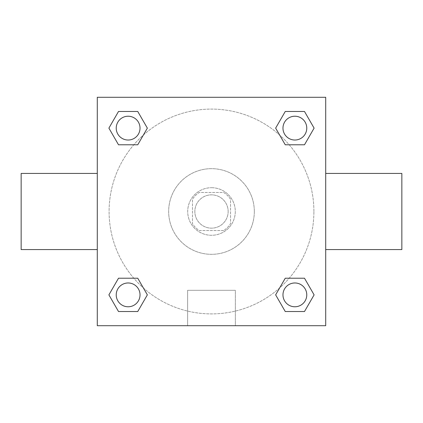 <?xml version="1.0" encoding="UTF-8"?>
<svg xmlns="http://www.w3.org/2000/svg" width="423" height="423" viewBox="0 0 423 423"><rect width="100%" height="100%" fill="white"/><g stroke="black" fill="none" stroke-linecap="round" stroke-linejoin="round"><path stroke-width="0.32" stroke-dasharray="2.12 1.59" d="M228.156 211.5A16.656 16.656 0 0 0 203.172 197.076A16.656 16.656 0 0 0 203.172 225.924A16.656 16.656 0 0 0 228.156 211.5A16.656 16.656 0 0 0 203.172 197.076A16.656 16.656 0 0 0 203.172 225.924A16.656 16.656 0 0 0 228.156 211.5M223.709 230.535L199.291 230.535A22.615 22.615 0 0 1 192.465 223.709L192.465 199.291A22.615 22.615 0 0 1 199.291 192.465L223.709 192.465A22.615 22.615 0 0 1 230.535 199.291L230.535 223.709A22.615 22.615 0 0 1 223.709 230.535L199.291 230.535A22.615 22.615 0 0 1 192.465 223.709L192.465 199.291A22.615 22.615 0 0 1 199.291 192.465L223.709 192.465A22.615 22.615 0 0 1 230.535 199.291L230.535 223.709A22.615 22.615 0 0 1 223.709 230.535M211.5 187.706A23.794 23.794 0 0 1 232.105 223.397A23.794 23.794 0 0 1 190.895 223.397A23.794 23.794 0 0 1 211.5 187.706A23.794 23.794 0 0 0 187.706 211.5A23.794 23.794 0 0 0 211.5 235.294A23.794 23.794 0 0 0 235.294 211.5A23.794 23.794 0 0 0 211.5 187.706M254.329 211.5A42.829 42.829 0 0 0 190.086 174.408A42.829 42.829 0 0 0 190.086 248.592A42.829 42.829 0 0 0 254.329 211.5A42.829 42.829 0 0 0 190.086 174.408A42.829 42.829 0 0 0 190.086 248.592A42.829 42.829 0 0 0 254.329 211.5M133.805 144.782L118.509 144.782L133.805 144.782L118.509 144.782L108.896 128.127L118.509 111.471L137.745 111.471L147.357 128.127L137.745 144.782M137.745 278.218L147.357 294.873L137.745 278.218L147.357 294.873L137.745 278.218L147.357 294.873L137.745 311.529L118.509 311.529L108.896 294.873L118.509 278.218L133.805 278.218M97.29 325.71L97.29 97.29L325.71 97.29L325.71 325.71L97.29 325.71L97.29 97.29L325.71 97.29L325.71 325.71L97.29 325.71L97.29 97.29L325.71 97.29L325.71 325.71L97.29 325.71M285.255 144.782L275.643 128.127L285.255 144.782L275.643 128.127L285.255 144.782L275.643 128.127L285.255 111.471L304.491 111.471L314.104 128.127L304.491 144.782L289.195 144.782M289.195 278.218L304.491 278.218L289.195 278.218L304.491 278.218L314.104 294.873L304.491 311.529L285.255 311.529L275.643 294.873L285.255 278.218M219.828 97.29L203.172 97.295L219.828 97.29M313.908 211.5A102.408 102.408 0 0 0 160.296 122.813A102.408 102.408 0 0 0 160.296 300.187A102.408 102.408 0 0 0 313.908 211.5A102.408 102.408 0 0 0 160.296 122.813A102.408 102.408 0 0 0 160.296 300.187A102.408 102.408 0 0 0 313.908 211.5M140.024 294.873A11.897 11.897 0 0 0 122.178 284.568A11.897 11.897 0 0 0 122.178 305.179A11.897 11.897 0 0 0 140.024 294.873A11.897 11.897 0 0 0 122.178 284.568A11.897 11.897 0 0 0 122.178 305.179A11.897 11.897 0 0 0 140.024 294.873A11.897 11.897 0 0 0 122.178 284.568A11.897 11.897 0 0 0 122.178 305.179A11.897 11.897 0 0 0 140.024 294.873A11.897 11.897 0 0 0 122.178 284.568A11.897 11.897 0 0 0 122.178 305.179A11.897 11.897 0 0 0 140.024 294.873A11.897 11.897 0 0 0 122.178 284.568A11.897 11.897 0 0 0 122.178 305.179A11.897 11.897 0 0 0 140.024 294.873M140.024 128.127A11.897 11.897 0 0 0 122.178 117.821A11.897 11.897 0 0 0 122.178 138.432A11.897 11.897 0 0 0 140.024 128.127A11.897 11.897 0 0 0 122.178 117.821A11.897 11.897 0 0 0 122.178 138.432A11.897 11.897 0 0 0 140.024 128.127A11.897 11.897 0 0 0 122.178 117.821A11.897 11.897 0 0 0 122.178 138.432A11.897 11.897 0 0 0 140.024 128.127A11.897 11.897 0 0 0 122.178 117.821A11.897 11.897 0 0 0 122.178 138.432A11.897 11.897 0 0 0 140.024 128.127A11.897 11.897 0 0 0 122.178 117.821A11.897 11.897 0 0 0 122.178 138.432A11.897 11.897 0 0 0 140.024 128.127M306.77 128.127A11.897 11.897 0 0 0 288.925 117.821A11.897 11.897 0 0 0 288.925 138.432A11.897 11.897 0 0 0 306.77 128.127A11.897 11.897 0 0 0 288.925 117.821A11.897 11.897 0 0 0 288.925 138.432A11.897 11.897 0 0 0 306.77 128.127A11.897 11.897 0 0 0 288.925 117.821A11.897 11.897 0 0 0 288.925 138.432A11.897 11.897 0 0 0 306.77 128.127A11.897 11.897 0 0 0 288.925 117.821A11.897 11.897 0 0 0 288.925 138.432A11.897 11.897 0 0 0 306.77 128.127A11.897 11.897 0 0 0 288.925 117.821A11.897 11.897 0 0 0 288.925 138.432A11.897 11.897 0 0 0 306.77 128.127M282.976 294.873A11.897 11.897 0 0 1 300.822 284.568A11.897 11.897 0 0 1 300.822 305.179A11.897 11.897 0 0 1 282.976 294.873A11.897 11.897 0 0 1 300.822 284.568A11.897 11.897 0 0 1 300.822 305.179A11.897 11.897 0 0 1 282.976 294.873M235.368 325.71L187.632 325.71L235.368 325.71L187.632 325.71L235.368 325.71L235.368 290.305L187.632 290.305L235.368 290.305L187.632 290.305L235.368 290.305L235.368 325.71M97.29 211.5L97.29 173.43L97.295 211.5M325.71 211.5L325.71 173.43L325.705 211.5M401.85 173.43L401.85 249.57M21.15 249.57L21.15 173.43M118.509 311.529L108.896 294.873L118.509 278.218L108.896 294.873L118.509 278.218L108.896 294.873L118.509 311.529L108.896 294.873L118.509 311.529L137.745 311.529L118.509 311.529M147.357 294.873L137.745 311.529L147.357 294.873M275.643 128.127L285.255 111.471L304.491 111.471L314.104 128.127L304.491 144.782L314.104 128.127L304.491 144.782L314.104 128.127L304.491 111.471L314.104 128.127L304.491 111.471L285.255 111.471L275.643 128.127M118.509 144.782L108.896 128.127L118.509 111.471L137.745 111.471L147.357 128.127L137.745 111.471L147.357 128.127L137.745 111.471L118.509 111.471L108.896 128.127L118.509 111.471L108.896 128.127L118.509 144.782M285.255 311.529L275.643 294.873L285.255 311.529L275.643 294.873L285.255 311.529L304.491 311.529L285.255 311.529M304.491 278.218L314.104 294.873L304.491 311.529L314.104 294.873L304.491 311.529L314.104 294.873L304.491 278.218M306.77 294.873A11.897 11.897 0 0 0 288.925 284.568A11.897 11.897 0 0 0 288.925 305.179A11.897 11.897 0 0 0 306.77 294.873A11.897 11.897 0 0 0 288.925 284.568A11.897 11.897 0 0 0 288.925 305.179A11.897 11.897 0 0 0 306.77 294.873A11.897 11.897 0 0 0 288.925 284.568A11.897 11.897 0 0 0 288.925 305.179A11.897 11.897 0 0 0 306.77 294.873M187.632 290.305L187.632 325.71L187.632 290.305"/><path stroke-width="0.63" d="M137.745 144.782L118.509 144.782L108.896 128.127L118.509 111.471L137.745 111.471L147.357 128.127L137.745 144.782L118.509 144.782L133.805 144.782M133.805 278.218L137.745 278.218L147.357 294.873L137.745 311.529L118.509 311.529L108.896 294.873L118.509 278.218L137.745 278.218M289.195 144.782L285.255 144.782L275.643 128.127L285.255 111.471L304.491 111.471L314.104 128.127L304.491 144.782L285.255 144.782M285.255 278.218L304.491 278.218L314.104 294.873L304.491 311.529L285.255 311.529L275.643 294.873L285.255 278.218L304.491 278.218L289.195 278.218M325.71 249.57L401.85 249.57L401.85 173.43L325.71 173.43M97.29 173.43L21.15 173.43L21.15 249.57L97.29 249.57M97.29 97.29L325.71 97.29L325.71 325.71L97.29 325.71L97.29 97.29M304.491 311.529L285.255 311.529L304.491 311.529M306.77 294.873A11.897 11.897 0 0 0 288.925 284.568A11.897 11.897 0 0 0 288.925 305.179A11.897 11.897 0 0 0 306.77 294.873M137.745 311.529L118.509 311.529L137.745 311.529M140.024 294.873A11.897 11.897 0 0 0 122.178 284.568A11.897 11.897 0 0 0 122.178 305.179A11.897 11.897 0 0 0 140.024 294.873M285.255 111.471L304.491 111.471L285.255 111.471M306.77 128.127A11.897 11.897 0 0 0 288.925 117.821A11.897 11.897 0 0 0 288.925 138.432A11.897 11.897 0 0 0 306.77 128.127M118.509 111.471L137.745 111.471L118.509 111.471M140.024 128.127A11.897 11.897 0 0 0 122.178 117.821A11.897 11.897 0 0 0 122.178 138.432A11.897 11.897 0 0 0 140.024 128.127"/></g></svg>
